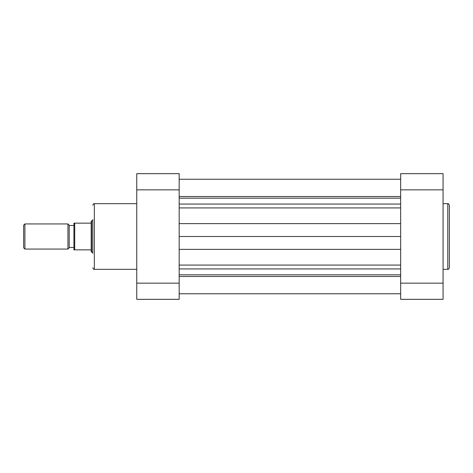 <?xml version="1.0" encoding="UTF-8"?>
<svg xmlns="http://www.w3.org/2000/svg" width="473" height="473" viewBox="0 0 473 473"><rect width="100%" height="100%" fill="white"/><g stroke="black" fill="none" stroke-linecap="round" stroke-linejoin="round"><path stroke-width="0.71" d="M92.767 253.463L92.767 219.537M179.166 173.668L179.166 299.332L136.75 299.332L136.75 173.668L179.166 173.668M136.75 299.332L179.166 299.332M23.65 225.189L24.909 223.936L24.909 249.064L23.65 247.811L23.65 225.189M67.946 249.064L67.946 223.936L69.206 225.189L69.206 247.811L67.946 249.064L24.909 249.064M73.918 247.497L69.206 247.497M73.918 225.503L69.206 225.503M67.946 223.936L24.909 223.936M91.194 223.15L91.194 221.187L91.591 220.79L91.591 252.21L91.194 251.813L91.194 223.15L73.918 223.15L74.704 223.15L74.704 249.85L91.194 249.85M92.767 252.21L91.591 252.21M92.767 220.79L91.591 220.79M74.704 249.85L73.918 249.85L74.704 249.85M73.918 249.85L73.918 223.15M400.655 196.514L179.166 196.514M400.655 198.181L179.166 198.181M400.655 236.5L179.166 236.5M400.655 274.819L179.166 274.819M400.655 276.486L179.166 276.486M449.35 236.5L449.35 267.759C448.682 269.214 448.156 269.734 447.777 269.332L447.777 203.668C448.156 203.266 448.682 203.786 449.35 205.241L449.35 236.5L449.35 205.241M400.655 299.332L400.655 173.668L443.065 173.668L443.065 299.332L400.655 299.332M136.75 203.668L94.34 203.668L94.34 269.332C93.867 269.657 93.341 269.137 92.767 267.759M179.166 189.844L136.75 189.844M136.75 283.156L179.166 283.156M400.655 268.936L179.166 268.936M400.655 207.919L179.166 207.919M400.655 204.064L179.166 204.064M400.655 223.634L179.166 223.634M400.655 249.366L179.166 249.366M400.655 265.081L179.166 265.081M443.065 189.844L400.655 189.844M400.655 283.156L443.065 283.156M136.75 269.332L94.34 269.332M94.34 203.668C93.867 203.343 93.341 203.863 92.767 205.241M400.655 179.243L179.166 179.243M400.655 293.757L179.166 293.757L400.655 293.757M443.065 269.332L447.777 269.332M443.065 203.668L447.777 203.668"/></g></svg>
